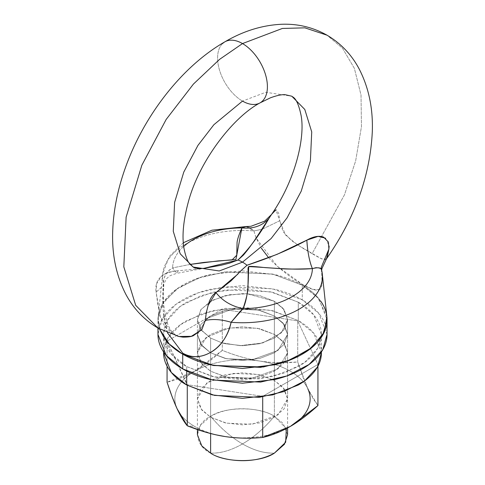 <?xml version="1.0" encoding="UTF-8"?>
<svg xmlns="http://www.w3.org/2000/svg" width="485" height="485" viewBox="0 0 485 485"><rect width="100%" height="100%" fill="white"/><g stroke="black" fill="none" stroke-linecap="round" stroke-linejoin="round"><path stroke-width="0.36" stroke-dasharray="2.42 1.82" d="M204.033 268.308L178.153 270.763C171.587 270.842 166.009 272.655 161.42 276.189L156.57 283.846L156.115 292.122L157.77 304.046L160.244 316.444C160.705 318.857 162.329 322.331 165.124 326.872L172.896 334.056L178.965 336.499C177.807 336.917 175.261 335.105 171.344 331.067L168.174 325.423C163.991 312.607 162.536 299.215 163.821 285.259L163.39 283.173A79.922 46.142 180 0 1 162.857 272.74A79.922 46.142 180 0 1 253.879 230.927L256.153 238.074L261.373 248.253M222.682 43.468A35.223 20.34 -120 0 0 220.184 72.216A35.223 20.34 -120 0 0 242.5 101.092A35.223 20.34 60 0 1 220.184 72.216A35.223 20.34 60 0 1 222.682 43.468M326.393 258.96L324.756 259.815L319.876 258.044L312.104 253.679L344.459 194.855L355.657 160.856L361.464 126.664L361.016 95.005L354.371 68.349L342.531 48.264L327.036 35.199L342.531 48.264L354.371 68.349L361.016 95.005L361.464 126.664L355.657 160.856L344.459 194.855L312.104 253.679L302.106 247.78L291.546 240.639L283.058 231.666L279.766 220.736L278.711 213.376L276.371 209.847L271.691 214.231M193.188 267.041L180.202 253.794L173.272 231.327L174.612 202.366L183.779 172.078L197.965 145.361L213.867 124.724L242.5 101.092L265.75 92.277L291.812 96.212L265.75 92.277L242.5 101.092A35.223 20.34 -120 0 0 262.318 101.195M210.617 453.123C193.418 444.842 193.418 424.599 210.617 416.312C220.59 428.152 231.218 437.355 242.5 443.92C253.782 450.383 264.41 453.451 274.383 453.123C264.41 453.451 253.782 450.383 242.5 443.92C231.218 450.383 220.59 453.451 210.617 453.123C220.59 453.451 231.218 450.383 242.5 443.92C253.782 437.355 264.41 428.152 274.383 416.312C266.338 410.189 234.649 402.938 210.617 416.312C224.967 406.382 260.033 406.382 274.383 416.312C264.41 428.152 253.782 437.355 242.5 443.92C231.218 437.355 220.59 428.152 210.617 416.312L200.578 425.139L197.413 434.718M287.587 434.718L283.185 423.502L274.383 416.312L286.332 428.625M274.383 416.312L274.383 301.27L283.185 308.46L287.587 319.676L281.361 332.874L262.912 342.889L240.093 345.672L221.718 342.78L225.246 343.726L221.718 342.78L240.093 345.672L262.912 342.889L281.361 332.874L287.587 319.676L284.155 329.636L274.383 338.081L259.754 343.726L242.5 345.708L225.246 343.726L242.5 345.708L259.754 343.726L274.383 338.081L284.155 329.636L287.587 319.676L287.587 334.401L278.002 350.449L252.145 359.828L226.519 358.742L210.617 352.807L201.815 345.617L197.413 334.401L206.998 318.354L232.855 308.975L258.481 310.06L274.383 315.996L274.383 380.422L258.481 374.487L232.855 373.395L206.998 382.78L197.413 398.828L201.815 410.043L210.617 417.233L210.617 371.213L201.815 364.029L197.413 352.807L205.901 337.602L229.55 327.872L257.262 328.212L274.383 334.401L283.185 341.592L287.587 352.807L278.002 368.855L252.145 378.239L226.519 377.148L210.617 371.213L210.617 417.233L200.845 408.788L197.413 398.828L200.845 388.867L210.617 380.422L225.246 374.778L242.5 372.795L259.754 374.778L274.383 380.422L284.155 388.867L287.587 398.828L284.155 408.788L274.383 417.233L259.754 422.878L242.5 424.854L225.246 422.878L210.617 417.233L226.519 423.169L252.145 424.254L278.002 414.875L287.587 398.828L283.185 387.606L274.383 380.422L274.383 334.401L284.155 342.846L287.587 352.807L284.155 362.768L274.383 371.213L259.754 376.857L242.5 378.84L225.246 376.857L210.617 371.213L200.845 362.768L197.413 352.807L200.845 342.846L210.617 334.401L225.246 328.757L242.5 326.775L259.754 328.757L274.383 334.401L257.262 328.212L229.569 327.872L205.901 337.602L197.413 352.807L201.815 364.029L210.617 371.213L210.617 352.807L210.617 371.213L226.519 377.148L252.145 378.239L278.002 368.855L287.587 352.807L283.185 341.592L274.383 334.401L274.383 315.996L283.185 323.186L287.587 334.401L284.155 344.362L274.383 352.807L259.754 358.451L242.5 360.434L225.246 358.451L210.617 352.807L200.845 344.362L197.413 334.401L200.845 324.441L210.617 315.996L225.246 310.351L242.5 308.369L259.754 310.351L274.383 315.996L284.155 324.441L287.587 334.401L283.185 323.186L274.383 315.996L258.481 310.06L232.855 308.975L206.998 318.354L197.413 334.401L201.815 345.617L210.617 352.807L210.617 338.081L210.617 433.554L210.617 338.081L200.845 329.636L197.413 319.676L200.845 309.715L210.617 301.27L225.246 295.626L242.5 293.643L247.107 293.777L229.623 294.728L212.63 300.179L201.087 309.381L197.413 319.676L201.087 309.381L212.63 300.179L229.623 294.728L247.107 293.783L242.5 293.643L225.246 295.626L210.617 301.27L200.845 309.715L197.413 319.676L197.413 334.401L200.845 324.441L210.617 315.996L225.246 310.351L242.5 308.369L259.754 310.351L274.383 315.996L274.383 301.27L284.155 309.715L287.587 319.676L283.185 308.46L274.383 301.27L274.383 416.312M197.413 429.546L197.413 319.676L200.845 329.636L210.617 338.081L221.687 342.768L210.617 338.081L221.687 342.768L210.617 338.081L201.317 330.267L197.413 319.676L201.311 330.267L210.617 338.081L210.617 352.807L226.519 358.742L252.145 359.828L278.002 350.449L287.587 334.401L284.155 344.362L274.383 352.807L259.754 358.451L242.5 360.434L225.246 358.451L210.617 352.807L200.845 344.362L197.413 334.401L197.413 352.807L200.845 342.846L210.617 334.401L225.246 328.757L242.5 326.775L259.754 328.757L274.383 334.401L284.155 342.846L287.587 352.807L284.155 362.768L274.383 371.213L259.754 376.857L242.5 378.84L225.246 376.857L210.617 371.213L200.845 362.768L197.413 352.807L197.413 398.828M326.878 316.656L317.875 297.578L302.276 285.162L302.203 284.252C311.455 289.848 317.487 291.424 320.306 288.969C322.331 286.726 322.761 280.409 321.61 270.03L321.476 269.345L321.61 270.03A79.922 46.142 0 0 1 322.319 274.255M268.581 257.65L271.515 260.791C282.276 271.091 292.503 278.905 302.203 284.252L302.276 285.162C310.206 289.739 316.311 295.019 320.603 300.997C316.311 295.019 310.206 289.739 302.276 285.162C294.353 280.585 285.21 277.062 274.849 274.583L242.5 270.866L210.15 274.583C199.79 277.062 190.647 280.585 182.724 285.162C174.794 289.739 168.689 295.019 164.397 300.997C160.105 306.975 157.958 313.201 157.958 319.676L157.958 328.048L178.977 336.499M157.958 319.676L159.468 328.897L157.958 319.676L162.233 304.362L175.934 289.587L198.013 278.172L224.416 272L272.467 274.037L302.276 285.162L273.461 274.261L227.138 271.679L201.22 277.08L178.819 287.575L163.954 301.621L158.122 316.656L159.486 328.909L157.958 319.676C157.958 313.201 160.105 306.975 164.397 300.997C168.689 295.019 174.794 289.739 182.724 285.162C190.647 280.585 199.79 277.062 210.15 274.583L242.5 270.866L274.849 274.583C285.21 277.062 294.353 280.585 302.276 285.162L318.784 298.639L327.042 319.676M287.587 427.964L287.587 319.676L284.155 309.715L274.383 301.27L259.754 295.626L247.15 293.783L274.383 301.27L247.144 293.783L259.754 295.626L274.383 301.27L274.383 315.996L284.155 324.441L287.587 334.401L287.587 398.828M167.38 332.692L164.694 322.489C162.669 310.236 162.239 297.129 163.39 283.173L163.991 278.408L165.906 274.037L169.016 270.491L172.612 267.902L190.156 264.398M183.706 246.435A69.895 40.352 0 0 0 172.612 267.902A69.895 40.352 180 0 1 183.706 246.435M247.774 226.768L250.842 228.259L253.879 230.927A79.922 46.142 0 0 0 162.857 272.74A79.922 46.142 0 0 0 163.39 283.173C163.706 276.147 166.779 271.06 172.612 267.902L176.928 273.31L178.153 270.763C161.735 272.376 154.388 279.499 156.115 292.122L163.821 285.259L156.115 292.122L160.432 317.057L172.896 334.056M201.712 329.794L205.234 320.482L207.986 305.592M167.392 332.698L163.112 309.436L163.39 283.173L163.821 285.259C163.087 285.429 164.045 283.191 166.688 278.554C169.847 275.941 168.234 276.062 176.928 273.31L172.612 267.902L190.175 264.416M203.906 268.326L178.153 270.763L176.928 273.31L203.906 268.326M246.18 226.525L253.879 230.927L261.906 229.35L253.879 230.927L256.171 238.05L276.941 265.986L302.203 284.252L312.873 289.375L319.518 289.606L322.082 283.458L321.61 270.03M326.453 258.881L321.652 258.917L297.62 244.955L285.513 235.001L279.766 220.736L261.918 229.35L279.766 220.736L275.88 209.853M237.826 274.152L241.039 270.691M321.476 269.339L321.234 267.387L321.476 269.339M325.52 238.177L329.145 246.065M260.154 361.131L269.599 362.253L279.081 362.731L297.723 362.01L307.823 388.721A67.633 39.049 0 0 0 260.002 361.107C271.673 362.913 284.246 363.216 297.723 362.01L297.723 320.924L297.723 362.01C301.33 373.08 304.701 381.98 307.823 388.721C304.701 381.98 298.863 376.148 290.321 371.213C281.779 366.284 271.673 362.913 260.002 361.107A67.633 39.049 0 0 0 194.679 371.213C203.221 366.284 212.424 359.324 222.288 350.346C235.765 355.717 248.332 359.306 260.002 361.107C248.332 359.306 236.668 359.306 224.998 361.107C213.327 362.913 203.221 366.284 194.679 371.213C185.209 376.536 176.006 380.204 167.07 382.222L194.679 371.213C186.137 376.148 180.299 381.98 177.177 388.721C174.048 395.457 174.048 402.192 177.177 408.934A67.633 39.049 0 0 0 194.679 426.436L187.277 425.775L194.679 426.436C203.221 431.365 213.327 434.736 224.998 436.542C236.668 438.349 248.332 438.349 260.002 436.542C271.673 434.736 281.779 431.365 290.321 426.436C298.863 421.501 304.701 415.669 307.823 408.934C310.952 402.192 310.952 395.457 307.823 388.721L317.93 405.563L312.94 398.403L307.866 388.806M290.321 426.436A67.633 39.049 0 0 1 224.998 436.542A67.633 39.049 0 0 1 194.679 426.436C186.137 421.501 180.299 415.669 177.177 408.934A67.633 39.049 0 0 1 194.679 371.213L222.288 350.346L222.288 309.26L297.723 320.924L317.93 364.478L262.712 396.36L187.277 384.69L167.07 341.137L222.288 309.26L222.288 350.346C234.607 355.396 247.174 358.985 260.002 361.107M167.07 341.137L167.07 366.187L167.07 341.137L187.277 385.345L187.277 384.69L262.712 396.36L262.712 396.851L262.712 396.36L317.93 364.478L317.93 366.187L317.93 364.478L297.723 320.924L222.288 309.26L167.07 341.137M298.293 302.191L313.698 314.771L321.403 334.401L317.42 348.697L304.628 362.483L284.022 373.135L259.378 378.9L214.534 376.997L186.707 366.611L186.707 371.074L186.707 366.611L171.302 354.032L163.597 334.401L167.58 320.106L180.371 306.32L200.978 295.668L225.622 289.903L270.466 291.806L298.293 302.191L298.293 320.597L298.293 302.191L272.697 292.316L242.5 288.848L212.303 292.316L186.707 302.191C179.311 306.459 173.606 311.388 169.604 316.972C165.597 322.549 163.597 328.363 163.597 334.401C163.597 340.44 165.597 346.254 169.604 351.837C173.606 357.415 179.311 362.343 186.707 366.611L212.303 376.487L242.5 379.955L272.697 376.487L298.293 366.611C305.689 362.343 311.394 357.415 315.395 351.837C319.403 346.254 321.403 340.44 321.403 334.401C321.403 328.363 319.403 322.549 315.395 316.972C311.394 311.388 305.689 306.459 298.293 302.191M321.403 352.807L313.698 333.177L298.293 320.597L270.466 310.212L225.622 308.308L200.978 314.074L180.371 324.726L167.58 338.518L163.597 352.807C163.597 346.769 165.597 340.955 169.604 335.377C173.606 329.794 179.311 324.871 186.707 320.597L212.303 310.721L242.5 307.254L272.697 310.721L298.293 320.597C305.689 324.871 311.394 329.794 315.395 335.377C319.403 340.955 321.403 346.769 321.403 352.807M327.042 334.401L318.784 313.365L302.276 299.888L302.276 285.162L302.276 299.888L272.467 288.763L224.416 286.726L198.013 292.898L175.934 304.313L162.233 319.088L157.958 334.401C157.958 327.927 160.105 321.7 164.397 315.723C168.689 309.745 174.794 304.465 182.724 299.888C190.647 295.31 199.79 291.788 210.15 289.309L242.5 285.592L274.849 289.309C285.21 291.788 294.353 295.31 302.276 299.888C310.206 304.465 316.311 309.745 320.603 315.723C324.895 321.7 327.042 327.927 327.042 334.401M183.318 242.742L169.223 256.589L162.73 273.746L158.122 316.656M321.234 267.387L321.349 269.126M321.349 269.133L321.452 271.861L321.664 270.036M321.403 334.401L321.403 351.928M163.597 334.401L163.597 351.928"/><path stroke-width="0.73" d="M172.896 334.056L157.964 328.048L135.703 305.344L123.82 266.829L126.124 217.177L141.838 165.264L166.155 119.462L193.418 84.081L219.529 59.406L242.5 43.571A35.223 20.34 -120 0 0 222.682 43.468A35.223 20.34 60 0 1 242.5 43.571L282.349 28.457L304.871 27.839L327.036 35.199L304.871 27.839L282.349 28.457L242.5 43.571L219.529 59.406L193.418 84.081L166.155 119.462L141.838 165.264L126.124 217.177L123.82 266.829L135.703 305.344L157.964 328.048C144.172 319.9 133.466 308.648 125.839 294.298C116.303 275.789 111.92 254.983 112.684 231.879C113.338 210.823 117.619 189.314 125.53 167.349C144.112 115.266 182.202 66.245 224.888 41.825C243.458 30.949 262.512 25.093 282.052 24.25C298.178 23.735 313.177 27.384 327.036 35.199C340.828 43.353 351.534 54.605 359.161 68.955C368.697 87.464 373.08 108.264 372.316 131.368C370.243 175.509 354.959 218.014 326.46 258.869L326.393 258.96M262.318 101.195A35.223 20.34 -120 0 0 264.816 72.447A35.223 20.34 -120 0 0 242.5 43.571A35.223 20.34 60 0 1 264.816 72.447A35.223 20.34 60 0 1 262.318 101.195A35.223 20.34 60 0 1 242.5 101.092L213.867 124.724L197.965 145.361L183.779 172.078L174.612 202.366L173.272 231.327L180.202 253.794L193.188 267.041L219.25 270.969L242.5 262.155A35.223 20.34 -120 0 0 237.977 260.021L229.793 263.07L221.051 265.265L204.033 268.308C198.42 268.811 194.8 268.387 193.188 267.041L190.059 264.283C187.677 261.888 185.646 256.559 183.979 248.296C181.893 236.25 183.269 221.075 188.113 202.779C198.717 161.729 232.661 117.382 260.112 102.838L270.491 97.794C276.686 95.533 281.524 94.49 285.004 94.66L291.812 96.212L304.798 109.458L311.728 131.92L310.388 160.887L301.221 191.169L287.035 217.886L271.133 238.523L242.5 262.155L271.133 238.523L287.035 217.886L301.221 191.169L310.388 160.887L311.728 131.92L304.798 109.458L291.812 96.212C292.855 97.443 297.275 97.061 301.124 115.612C305.386 138.528 294.662 181.154 271.691 214.231L254.037 241.166L248.071 249.369L243.5 255.025L237.977 260.021A35.223 20.34 60 0 1 242.5 262.155L219.25 270.969L193.188 267.041M286.332 428.625L285.659 442.247L274.383 453.123C260.033 463.054 224.967 463.054 210.617 453.123C218.662 459.253 250.351 466.497 274.383 453.123L284.422 444.302L287.587 434.718L287.587 427.964M210.617 433.554L210.617 453.123L210.617 433.554M321.61 270.03C321.294 267.653 318.221 267.174 312.388 268.605C297.184 269.187 286.708 269.211 280.967 268.678L265.046 267.617C255.892 266.604 250.581 266.216 249.114 266.453C248.053 266.756 247.768 268.429 248.247 271.473L247.956 287.466C248.053 291.309 246.441 298.354 243.106 308.599A69.895 40.352 0 0 0 312.388 268.605L315.984 267.684L319.094 267.944L321.009 268.775L321.61 270.03A79.922 46.142 180 0 1 322.319 274.255A79.922 46.142 180 0 1 231.121 322.276C228.023 335.099 222.148 344.556 213.485 350.637C202.724 357.688 192.496 358.536 182.796 353.195L182.724 354.189L213.564 365.538L263.379 366.969L290.206 359.967L311.819 347.612L324.222 332.164L326.878 316.656L322.27 273.746L321.234 267.393L328.885 249.096L327.229 257.189L326.46 258.869L328.885 249.096L321.234 267.387M157.958 334.401C157.958 340.876 160.105 347.102 164.397 353.08C168.689 359.058 174.794 364.338 182.724 368.915L182.724 354.189C190.647 358.767 199.79 362.289 210.15 364.768L242.5 368.485L274.849 364.768C285.21 362.289 294.353 358.767 302.276 354.189C310.206 349.612 316.311 344.332 320.603 338.354C324.895 332.377 327.042 326.15 327.042 319.676L322.767 334.989L309.066 349.764L286.987 361.179L260.584 367.357L212.533 365.314L182.724 354.189L169.18 343.974L159.486 328.909L169.18 343.974L182.724 354.189C174.794 349.612 168.689 344.332 164.397 338.354L159.468 328.897L164.397 338.354C168.689 344.332 174.794 349.612 182.724 354.189L182.724 368.915L166.216 355.438L157.958 334.401L157.958 328.048L178.965 336.499L182.893 337.136C188.004 337.154 191.52 336.651 193.454 335.62L201.942 329.509L205.234 320.482L206.289 312.613L208.629 303.549C210.266 298.257 212.715 294.607 215.97 292.6L230.963 280.954L241.5 270.193L247.023 265.24A35.223 20.34 -120 0 0 242.5 262.155A35.223 20.34 60 0 1 247.023 265.24L277.014 254.376L306.847 240.13C313.413 236.468 318.991 235.461 323.58 237.11L328.43 242.045L328.885 249.096L329.145 246.065M327.042 334.401C327.042 340.876 324.895 347.102 320.603 353.08C316.311 359.058 310.206 364.338 302.276 368.915C294.353 373.492 285.21 377.015 274.849 379.494L242.5 383.211L210.15 379.494C199.79 377.015 190.647 373.492 182.724 368.915L212.533 380.04L260.584 382.083L286.987 375.905L309.066 364.49L322.767 349.715L327.042 334.401L327.042 319.676C327.042 313.201 324.895 306.975 320.603 300.997C324.895 306.975 327.042 313.201 327.042 319.676C327.042 326.15 324.895 332.377 320.603 338.354C316.311 344.332 310.206 349.612 302.276 354.189C294.353 358.767 285.21 362.289 274.849 364.768L242.5 368.485L210.15 364.768C199.79 362.289 190.647 358.767 182.724 354.189L182.796 353.195L167.38 332.692M261.373 248.253L268.581 257.65M190.156 264.398L204.033 262.409L235.886 259.426L236.753 255.456L237.044 243.549C236.947 240.693 238.559 235.48 241.894 227.901A69.895 40.352 0 0 0 183.706 246.435A69.895 40.352 180 0 1 241.894 227.901L244.925 226.665L247.774 226.768M197.413 429.546L197.413 434.718L201.815 445.939L210.617 453.123M241.039 270.691L247.023 265.24C270.181 257.717 290.121 249.345 306.847 240.13A33.817 9.057 86.2 0 0 312.388 268.605A69.895 40.352 180 0 1 243.106 308.599L240.075 311.509L231.121 322.276A79.922 46.142 0 0 0 322.319 274.255M250.399 227.974L250.842 228.259M178.977 336.499L191.333 336.317L201.712 329.794M207.986 305.592L215.97 292.6C222.615 300.997 231.666 306.332 243.106 308.599L231.121 322.276C221.439 319.385 212.812 318.784 205.234 320.482C212.812 318.784 221.439 319.385 231.121 322.276C225.222 350.576 199.038 363.556 182.796 353.195L167.392 332.698M190.175 264.416L218.226 260.906L232.079 259.936L236.735 255.219L241.894 227.901C253.334 229.059 262.385 225.858 269.029 218.298C259.523 234.892 249.169 248.805 237.977 260.021L203.906 268.326M275.88 209.853L271.685 214.243L269.029 218.298C262.385 225.858 253.334 229.059 241.894 227.901L246.277 226.525L250.903 226.313L264.634 221.166L271.491 214.522M325.52 238.177L318.136 236.371L306.847 240.13C307.575 251.945 309.418 261.439 312.388 268.605C291.812 270.363 267.829 267.332 248.738 266.635C248.053 279.19 248.975 295.05 243.106 308.599C231.666 306.332 222.615 300.997 215.97 292.6L237.826 274.152M187.277 425.775C183.979 421.817 180.608 416.197 177.177 408.934C174.048 402.192 170.678 393.293 167.07 382.222L167.07 366.187L167.07 382.222L172.06 396.584L177.092 408.758L187.277 425.775L187.277 385.345L187.277 425.775C200.754 431.147 213.327 434.736 224.998 436.542L215.401 434.718L205.919 432.256L187.277 425.775M290.315 426.436L317.93 405.563L317.93 366.187L317.93 405.563C308.066 414.548 298.863 421.501 290.321 426.436L262.712 437.446L262.712 396.36L262.712 437.446C249.235 438.646 236.668 438.349 224.998 436.542L224.973 436.536M307.823 388.721A67.633 39.049 0 0 1 290.321 426.436L290.327 426.43C280.851 431.759 271.648 435.427 262.712 437.446C250.393 438.689 237.826 438.385 224.998 436.542M186.707 371.074L186.707 385.017L214.534 395.402L259.378 397.306L284.022 391.547L304.628 380.889L317.42 367.103L321.403 352.807C321.403 358.851 319.403 364.659 315.395 370.243C311.394 375.82 305.689 380.749 298.293 385.017L272.697 394.893L242.5 398.361L212.303 394.893L186.707 385.017L186.707 371.074M163.597 352.807L171.302 372.444L186.707 385.017C179.311 380.749 173.606 375.82 169.604 370.243C165.597 364.659 163.597 358.851 163.597 352.807L163.597 351.928M246.18 226.525L211.915 230.211L183.318 242.742M321.664 270.036L322.016 268.393L326.453 258.881M321.403 351.928L321.403 352.807"/></g></svg>
